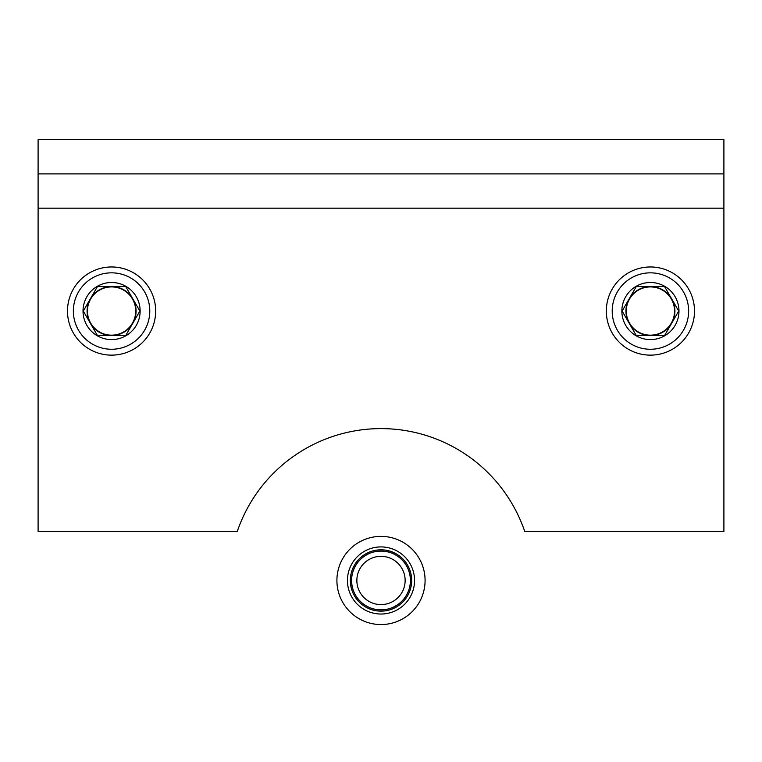 <?xml version="1.0" encoding="UTF-8"?>
<svg xmlns="http://www.w3.org/2000/svg" width="762" height="762" viewBox="0 0 762 762"><rect width="100%" height="100%" fill="white"/><g stroke="black" fill="none" stroke-linecap="round" stroke-linejoin="round"><path stroke-width="1.14" d="M425.091 580.473A44.091 44.091 0 0 0 381 536.381A44.091 44.091 0 0 0 336.909 580.473A44.091 44.091 0 0 0 381 624.554A44.091 44.091 0 0 0 425.091 580.473M347.443 580.473A33.557 33.557 0 0 0 397.774 609.533A33.557 33.557 0 0 0 397.774 551.412A33.557 33.557 0 0 0 347.443 580.473A33.557 33.557 0 0 0 381 614.029A33.557 33.557 0 0 0 414.557 580.473A33.557 33.557 0 0 0 381 546.916A33.557 33.557 0 0 0 347.443 580.473M336.909 580.473A44.091 44.091 0 0 0 403.041 618.649A44.091 44.091 0 0 0 403.041 542.287A44.091 44.091 0 0 0 336.909 580.473M411.671 580.473A30.671 30.671 0 0 0 381 549.802A30.671 30.671 0 0 0 350.329 580.473A30.671 30.671 0 0 0 381 611.143A30.671 30.671 0 0 0 411.671 580.473A30.671 30.671 0 0 0 381 549.802A30.671 30.671 0 0 0 350.329 580.473A30.671 30.671 0 0 0 381 611.143A30.671 30.671 0 0 0 411.671 580.473M410.451 580.473A29.451 29.451 0 0 0 381 551.021A29.451 29.451 0 0 0 351.549 580.473A29.451 29.451 0 0 0 381 609.914A29.451 29.451 0 0 0 410.451 580.473A29.451 29.451 0 0 0 381 551.021A29.451 29.451 0 0 0 351.549 580.473A29.451 29.451 0 0 0 381 609.914A29.451 29.451 0 0 0 410.451 580.473M410.394 580.473A29.394 29.394 0 0 0 381 551.078A29.394 29.394 0 0 0 351.606 580.473A29.394 29.394 0 0 0 381 609.867A29.394 29.394 0 0 0 410.394 580.473A29.394 29.394 0 0 0 381 551.078A29.394 29.394 0 0 0 351.606 580.473A29.394 29.394 0 0 0 381 609.867A29.394 29.394 0 0 0 410.394 580.473M405.136 580.473A24.136 24.136 0 0 0 381 556.336A24.136 24.136 0 0 0 356.864 580.473A24.136 24.136 0 0 0 381 604.599A24.136 24.136 0 0 0 405.136 580.473A24.136 24.136 0 0 0 381 556.336A24.136 24.136 0 0 0 356.864 580.473A24.136 24.136 0 0 0 381 604.599A24.136 24.136 0 0 0 405.136 580.473M723.9 173.888L723.9 531.485L524.742 531.485A151.857 151.857 0 0 0 237.258 531.485L38.1 531.485L38.1 139.598L723.9 139.598L723.9 173.888L38.1 173.888M629.212 323.298A24.489 24.489 0 0 0 650.424 335.547L636.28 335.547L622.135 311.048L629.212 298.799A24.489 24.489 0 0 0 629.212 323.298L636.28 335.547L650.424 335.547A24.489 24.489 0 0 0 671.636 323.298L664.559 335.547L671.636 323.298A24.489 24.489 0 0 0 671.636 298.799L678.704 311.048L671.636 323.298L678.704 311.048L664.559 286.56L671.636 298.799A24.489 24.489 0 0 0 650.424 286.56L636.28 286.56L622.135 311.048L636.28 335.547L664.559 335.547L671.636 323.298L664.559 335.547L636.28 335.547L629.212 323.298M675.151 325.326A28.556 28.556 0 0 1 636.146 335.775A28.556 28.556 0 0 1 625.688 296.77A28.556 28.556 0 0 1 664.702 286.322A28.556 28.556 0 0 1 675.151 325.326A28.556 28.556 0 0 1 636.146 335.775A28.556 28.556 0 0 1 625.688 296.77A28.556 28.556 0 0 1 664.702 286.322A28.556 28.556 0 0 1 675.151 325.326M617.334 291.941A38.205 38.205 0 0 1 683.514 291.941A38.205 38.205 0 0 1 650.424 349.263A38.205 38.205 0 0 1 617.334 291.941A38.205 38.205 0 0 1 669.522 277.959A38.205 38.205 0 0 1 683.514 330.156A38.205 38.205 0 0 1 631.317 344.138A38.205 38.205 0 0 1 617.334 291.941M688.6 333.089A44.091 44.091 0 0 1 628.374 349.234A44.091 44.091 0 0 1 612.238 289.008A44.091 44.091 0 0 1 672.465 272.872A44.091 44.091 0 0 1 688.6 333.089A44.091 44.091 0 0 1 628.374 349.234A44.091 44.091 0 0 1 612.238 289.008A44.091 44.091 0 0 1 672.465 272.872A44.091 44.091 0 0 1 688.6 333.089A44.091 44.091 0 0 0 672.465 272.872A44.091 44.091 0 0 0 612.238 289.008A44.091 44.091 0 0 1 672.465 272.872A44.091 44.091 0 0 1 688.6 333.089M671.322 323.117A24.136 24.136 0 0 1 638.356 331.946A24.136 24.136 0 0 1 629.526 298.98A24.136 24.136 0 0 1 662.492 290.151A24.136 24.136 0 0 1 671.322 323.117A24.136 24.136 0 0 1 638.356 331.946A24.136 24.136 0 0 1 629.526 298.98A24.136 24.136 0 0 1 662.492 290.151A24.136 24.136 0 0 1 671.322 323.117M678.704 311.048L671.636 323.298L678.704 311.048L664.559 286.56L636.28 286.56L622.135 311.048L636.28 286.56L664.559 286.56L678.704 311.048M650.424 286.56A24.489 24.489 0 0 0 629.212 298.799L636.28 286.56L650.424 286.56M90.364 323.298A24.489 24.489 0 0 0 111.576 335.547L97.441 335.547L90.364 323.298L83.296 311.048L90.364 298.799A24.489 24.489 0 0 0 90.364 323.298L83.296 311.048L97.441 335.547L125.72 335.547L111.576 335.547A24.489 24.489 0 0 0 132.788 323.298L125.72 335.547L132.788 323.298A24.489 24.489 0 0 0 132.788 298.799L139.865 311.048L132.788 323.298L139.865 311.048L132.788 298.799A24.489 24.489 0 0 0 111.576 286.56L125.72 286.56L97.441 286.56L83.296 311.048L97.441 335.547L125.72 335.547L132.788 323.298L125.72 335.547L97.441 335.547L90.364 323.298M136.312 325.326A28.556 28.556 0 0 1 97.298 335.775A28.556 28.556 0 0 1 86.849 296.77A28.556 28.556 0 0 1 125.854 286.322A28.556 28.556 0 0 1 136.312 325.326A28.556 28.556 0 0 1 97.298 335.775A28.556 28.556 0 0 1 86.849 296.77A28.556 28.556 0 0 1 125.854 286.322A28.556 28.556 0 0 1 136.312 325.326M78.486 291.941A38.205 38.205 0 0 1 144.666 291.941A38.205 38.205 0 0 1 111.576 349.263A38.205 38.205 0 0 1 78.486 291.941A38.205 38.205 0 0 1 130.683 277.959A38.205 38.205 0 0 1 144.666 330.156A38.205 38.205 0 0 1 92.478 344.138A38.205 38.205 0 0 1 78.486 291.941M149.762 333.089A44.091 44.091 0 0 1 89.535 349.234A44.091 44.091 0 0 1 73.4 289.008A44.091 44.091 0 0 1 133.626 272.872A44.091 44.091 0 0 1 149.762 333.089A44.091 44.091 0 0 1 89.535 349.234A44.091 44.091 0 0 1 73.4 289.008A44.091 44.091 0 0 1 133.626 272.872A44.091 44.091 0 0 1 149.762 333.089A44.091 44.091 0 0 0 133.626 272.872A44.091 44.091 0 0 0 73.4 289.008A44.091 44.091 0 0 1 133.626 272.872A44.091 44.091 0 0 1 149.762 333.089M132.474 323.117A24.136 24.136 0 0 1 99.508 331.946A24.136 24.136 0 0 1 90.678 298.98A24.136 24.136 0 0 1 123.644 290.151A24.136 24.136 0 0 1 132.474 323.117A24.136 24.136 0 0 1 99.508 331.946A24.136 24.136 0 0 1 90.678 298.98A24.136 24.136 0 0 1 123.644 290.151A24.136 24.136 0 0 1 132.474 323.117M139.865 311.048L132.788 323.298L139.865 311.048L125.72 286.56L97.441 286.56L83.296 311.048L97.441 286.56L125.72 286.56L139.865 311.048M111.576 286.56A24.489 24.489 0 0 0 90.364 298.799L97.441 286.56L111.576 286.56M723.9 208.178L38.1 208.178"/></g></svg>
